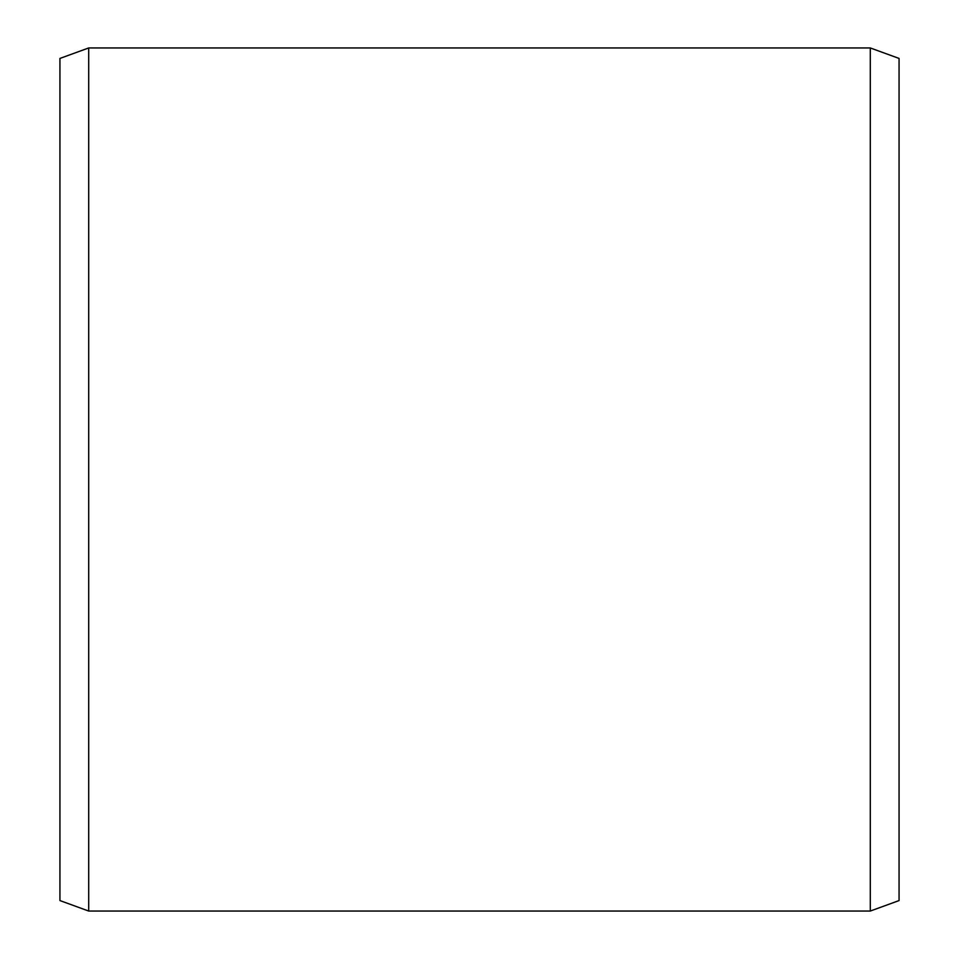 <?xml version="1.0" encoding="UTF-8"?>
<svg xmlns="http://www.w3.org/2000/svg" width="959" height="959" viewBox="0 0 959 959"><rect width="100%" height="100%" fill="white"/><g stroke="black" fill="none" stroke-linecap="round" stroke-linejoin="round"><path stroke-width="1.44" d="M899.062 58.427L899.062 900.573L870.293 911.05L870.293 47.95L899.062 58.427M88.707 911.05L59.938 900.573L59.938 58.427L88.707 47.95L88.707 911.05L870.293 911.05M88.707 47.95L870.293 47.95"/></g></svg>
